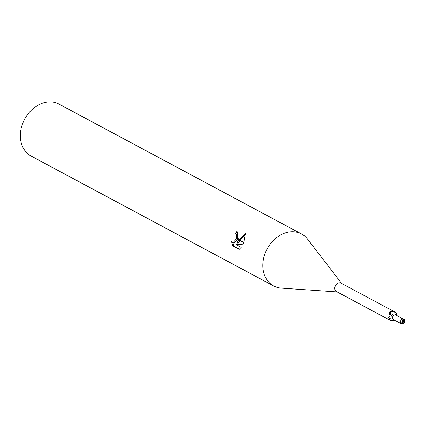<?xml version="1.0" encoding="UTF-8"?>
<svg xmlns="http://www.w3.org/2000/svg" width="426" height="426" viewBox="0 0 426 426"><rect width="100%" height="100%" fill="white"/><g stroke="black" fill="none" stroke-linecap="round" stroke-linejoin="round"><path stroke-width="0.64" d="M395.339 312.231L396.553 313.744A5.618 1.619 100.8 0 0 396.67 315.448A4.425 3.488 118.2 0 0 392.596 314.34A4.425 3.488 118.2 0 0 392.186 314.569L391.164 315.208A5.33 1.534 100.8 0 1 390.333 311.475L395.339 312.231L341.061 283.162A4.792 3.775 118.2 0 0 335.124 286.378A4.792 3.775 118.2 0 0 336.535 291.608L390.812 320.677L389.14 318.914C388.214 317.407 388.549 316.449 390.152 316.049L390.445 316.007M392.186 314.569A4.792 3.775 118.2 0 0 391.276 316.028L391.67 316.177A2.221 1.747 -61.8 0 1 392.586 318.323A4.425 3.488 118.2 0 0 394.045 320.421L390.812 320.677M307.663 239.279A29.49 23.238 118.2 0 0 301.507 233.965A29.49 23.238 118.2 0 0 264.956 253.768A29.49 23.238 118.2 0 0 281.33 288.125L337.11 291.916M301.507 233.965L59.038 104.12A29.49 23.238 118.2 0 0 22.493 123.923A29.49 23.238 118.2 0 0 31.199 156.113L273.662 285.952A29.49 23.238 118.2 0 0 281.501 288.141M341.631 283.471L307.561 239.14A29.49 23.238 118.2 0 0 264.956 253.768A29.49 23.238 118.2 0 0 273.662 285.952M241.233 247.341L239.124 249.444L232.809 246.068L231.52 241.617L232.926 242.857L236.542 238.784L238.225 239.684L236.936 242.905L238.917 240.051L243.656 242.591L243.017 244.125L236.121 244.599L241.238 247.341M237.91 231.808A28.015 22.072 118.2 0 0 236.654 234.151L237.596 235.227L237.708 238.943M236.654 234.151L235.514 233.837A29.49 23.238 -61.8 0 1 237 231.062L238.342 239.279L236.632 238.363L236.457 234.912L235.514 233.837M232.804 242.815L234.002 246.388L239.385 249.279M233.996 246.393L232.809 246.068M239.167 239.726L245.403 233.246L243.8 242.202L239.167 239.726L238.917 240.051M239.886 240.573L238.081 243.219L236.936 242.905M245.467 234.54L240.142 240.243M236.542 238.784A4.713 2.854 -74.7 0 0 236.632 238.363M237.607 239.353L234.082 243.171L232.926 242.857M396.601 314.984L396.739 315.485M391.164 315.208L389.614 314.75A5.597 1.613 100.8 0 1 389.3 312.146L390.333 311.475M389.614 314.75L389.3 312.146M394.045 320.421A4.425 3.488 118.2 0 0 395.701 320.789M392.586 318.323A5.618 4.585 -91.6 0 0 389.14 318.914M391.67 316.177A7.753 6.331 -91.6 0 0 390.152 316.049L391.276 316.028M401.931 324.079A2.583 2.034 118.2 0 0 401.936 324.079L402.815 321.667L402.586 320.677L401.425 323.84A2.583 2.034 118.2 0 0 401.596 323.946A2.583 2.034 118.2 0 0 401.931 324.079M402.213 323.313L403.177 323.824C404.716 322.258 405.057 320.815 404.199 319.495A2.583 2.034 118.2 0 0 404.034 319.393A2.583 2.034 118.2 0 0 403.694 319.26L403.694 319.255A2.583 2.034 118.2 0 0 403.694 319.255L402.788 318.77L401.148 318.808L402.139 319.351C400.067 320.624 399.828 322.12 401.425 323.84M401.457 323.861L393.592 319.66A2.583 2.034 -61.8 0 1 392.644 317.828A2.583 2.034 -61.8 0 1 395.695 314.974A2.583 2.034 -61.8 0 1 396.031 315.107L403.268 318.983M403.694 319.255L402.815 321.667L403.177 323.824M403.044 322.658L404.199 319.495M402.139 319.351L402.586 320.677M403.47 319.095L402.815 321.667M401.596 323.946L401.1 323.68M404.034 319.393L403.539 319.127"/></g></svg>
